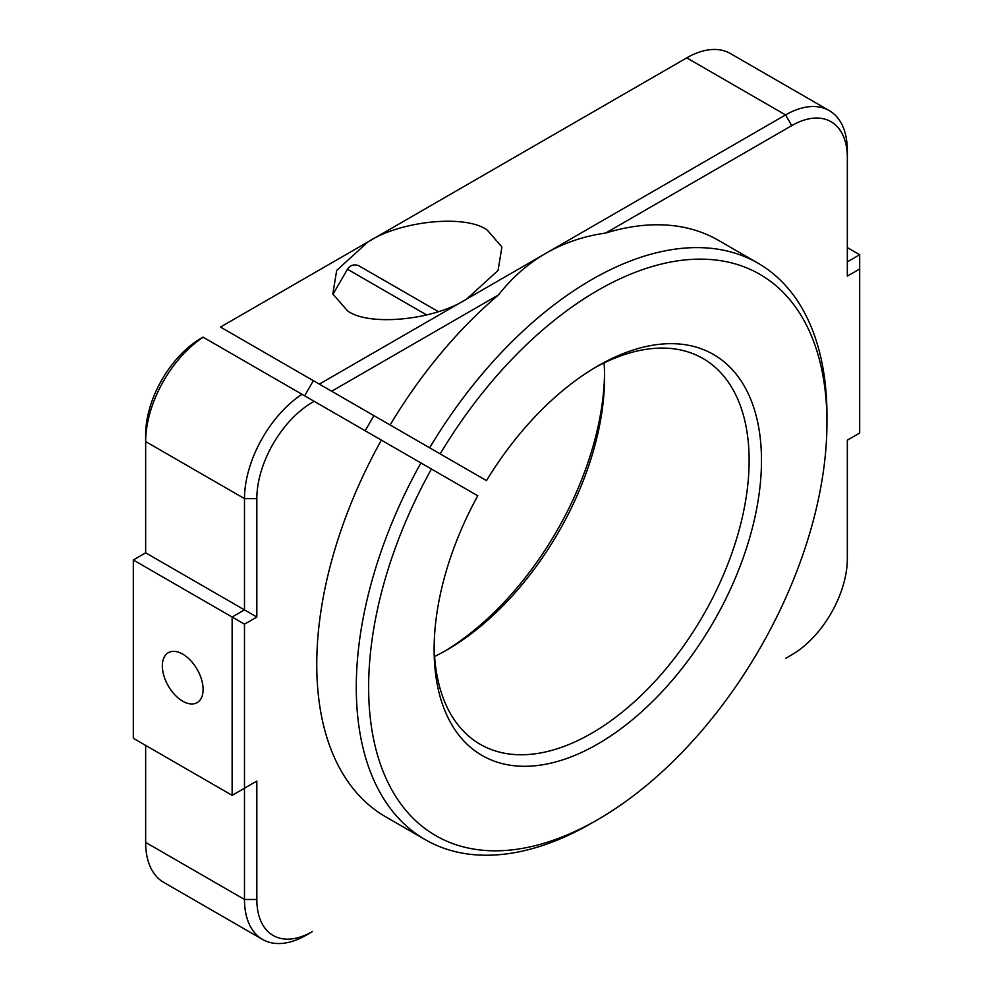 <?xml version="1.0" encoding="UTF-8"?>
<svg xmlns="http://www.w3.org/2000/svg" width="993" height="993" viewBox="0 0 993 993"><rect width="100%" height="100%" fill="white"/><g stroke="black" fill="none" stroke-linecap="round" stroke-linejoin="round"><path stroke-width="1.49" d="M758.019 263.195L718.498 240.368A332.804 192.145 120 0 0 605.656 233.057C583.921 236.111 564.012 242.863 545.914 253.289C527.829 263.753 512.04 277.618 498.523 294.909L331.674 391.242L319.312 384.117L466.784 298.98C434.413 320.218 368.813 326.709 347.488 310.797L332.816 293.965L336.677 270.444L367.956 241.92L220.483 327.057L486.508 480.637A231.481 133.645 -60 0 1 597.798 365.983L597.798 365.983A231.481 133.645 -60 0 1 761.482 460.479A231.481 133.645 -60 0 1 597.798 743.993A231.481 133.645 -60 0 1 434.115 649.484A231.481 133.645 -60 0 1 477.77 495.768L431.446 469.031A324.078 187.106 120 0 0 387.282 781.069A324.078 187.106 120 0 0 597.798 819.585L597.798 819.585A324.078 187.106 120 0 0 826.958 422.683A324.078 187.106 120 0 0 597.798 290.378A324.078 187.106 120 0 0 440.184 453.9L429.646 447.806A332.804 192.145 -60 0 1 591.617 279.678A332.804 192.145 -60 0 1 758.019 263.195A332.804 192.145 -60 0 1 826.958 415.546A332.804 192.145 -60 0 1 826.933 419.158M591.629 823.16L597.798 819.585L591.617 823.16A332.804 192.145 -60 0 1 591.629 823.16A332.804 192.145 -60 0 1 591.617 823.16A332.804 192.145 -60 0 1 425.215 839.644A332.804 192.145 -60 0 1 420.908 462.937L381.374 440.122A332.804 192.145 120 0 0 385.681 816.817L425.215 839.644M829.242 110.595L730.414 53.548A87.347 50.432 120 0 0 686.746 57.867L367.956 241.92C400.316 220.682 465.928 214.178 487.253 230.103L501.912 246.934L498.064 270.444L466.784 298.98L785.575 114.927A87.347 50.432 -60 0 1 829.242 110.595A87.347 50.432 -60 0 1 847.339 150.588L847.339 157.713A78.621 45.393 120 0 0 791.744 125.627L605.656 233.057M182.724 654.126A28.822 16.645 -120 0 0 168.313 652.699A28.822 16.645 -120 0 0 163.895 675.786A28.822 16.645 -120 0 0 182.724 701.195A28.822 16.645 -120 0 0 197.135 702.622A28.822 16.645 -120 0 0 201.554 679.522A28.822 16.645 -120 0 0 182.724 654.126M201.256 338.166L203.168 337.223A87.347 50.432 120 0 0 145.661 441.575L145.661 434.45A78.621 45.393 -60 0 1 201.256 338.166L203.019 337.148M444.032 651.569A231.481 133.645 120 0 0 604.563 373.517M604.092 362.917A222.742 128.606 -60 0 1 604.588 377.042A222.742 128.606 -60 0 1 447.086 649.844L447.086 649.844A222.742 128.606 -60 0 1 434.611 656.472M434.14 645.872A222.742 128.606 120 0 0 480.252 744.328A222.742 128.606 120 0 0 591.617 733.293A222.742 128.606 120 0 0 737.141 537.002A222.742 128.606 120 0 0 702.994 358.51A222.742 128.606 120 0 0 594.683 367.82M498.523 294.909A332.804 192.145 120 0 0 390.112 424.992L429.646 447.806M331.674 391.242L390.112 424.992M785.674 658.347A87.347 50.432 -60 0 1 785.575 658.409L791.744 654.834A78.621 45.393 120 0 0 847.339 558.55L847.339 440.16L859.69 433.022L859.69 268.979L847.339 276.116L847.339 157.713M791.744 654.834L785.575 658.409M256.839 781.069L256.839 899.472A78.621 45.393 120 0 0 312.435 931.571L306.254 935.133A87.347 50.432 -60 0 1 262.586 939.452A87.347 50.432 -60 0 1 244.489 899.472L244.489 788.206L256.839 781.069L232.139 795.343L133.31 738.283L133.31 559.978L145.661 552.84L145.661 434.45M312.435 931.571L306.254 935.133L312.435 931.571M381.374 440.122L314.222 401.346A78.621 45.393 120 0 0 256.839 498.635L256.839 617.038L244.489 624.163L244.489 788.206L232.139 795.343L232.139 617.038L133.31 559.978M440.184 453.9L486.508 480.637M145.661 745.408L145.661 842.412A87.347 50.432 120 0 0 163.758 882.405L262.586 939.452M859.69 433.022L847.339 440.16M859.69 268.979L859.69 254.717L847.339 247.592M220.483 327.057L319.312 384.117M244.489 624.163L232.139 617.038L244.489 609.901L145.661 552.84M256.839 617.038L244.489 609.901L244.489 498.635A87.347 50.432 -60 0 1 301.996 394.283L203.168 337.223M301.996 394.283L314.222 401.346M847.339 261.854L859.69 254.717M420.908 462.937L431.446 469.031M686.746 57.867L785.575 114.927L791.744 125.627M256.839 899.472L244.489 899.472L145.661 842.412M256.839 498.635L244.489 498.635L145.661 441.575M380.977 278.499L428.579 305.993M426.667 314.967L347.463 269.24L332.953 294.375M826.958 422.683L826.958 415.546M347.463 269.24C350.231 265.218 353.93 264.014 358.535 265.615L438.298 311.591M373.889 415.62L365.163 430.751M313.378 380.679L304.64 395.81"/></g></svg>
